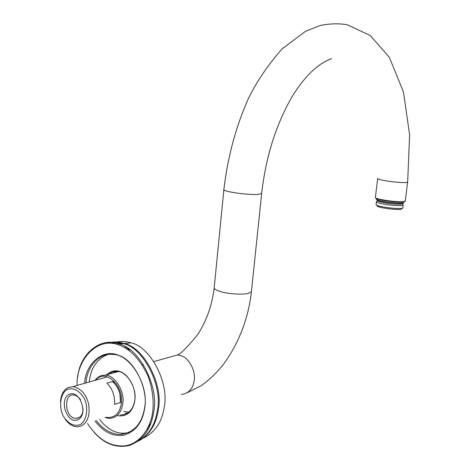 <?xml version="1.0" encoding="UTF-8"?>
<svg xmlns="http://www.w3.org/2000/svg" width="470" height="470" viewBox="0 0 470 470"><rect width="100%" height="100%" fill="white"/><g stroke="black" fill="none" stroke-linecap="round" stroke-linejoin="round"><path stroke-width="0.7" d="M375.689 197.882C375.019 199.633 397.173 202.782 403.278 201.953L405.052 201.307M405.287 200.907L403.677 201.624C397.132 202.517 373.374 199.004 375.407 197.306L377.663 178.629M405.257 201.154L407.631 182.166L406.062 182.53C401.022 182.713 394.195 182.131 385.594 180.786C380.236 179.857 377.604 179.064 377.692 178.406M95.657 380.183C105.163 368.221 123.434 385.106 121.507 402.678C119.797 413.541 114.604 418.423 105.926 417.325M105.168 417.572L109.627 418.423C117.283 417.513 121.695 412.284 122.87 402.731C124.72 390.482 113.916 374.414 105.11 375.254C101.132 375.06 97.725 376.77 94.899 380.395M120.508 402.467L120.52 402.314C121.037 394.301 118.475 387.345 112.829 381.446M104.463 377.686L98.459 379.39M112.424 381.564C115.45 383.937 117.729 387.345 119.268 391.792M119.897 394.054L120.449 401.568M377.105 205.725C375.272 207.581 401.033 210.754 401.545 208.915L402.661 208.063M402.89 207.67L402.855 207.91C402.996 208.986 391.346 208.463 383.673 207C378.556 206.06 376.024 205.196 376.082 204.421L376.394 201.847M376.599 201.466L376.423 201.601C376.353 202.358 378.885 203.204 384.019 204.145C391.716 205.596 403.383 206.136 403.213 205.079L402.673 204.385M403.712 202.2L403.754 202.529C403.63 203.851 388.073 202.658 380.624 200.825C377.71 200.144 376.347 199.538 376.523 199.01L376.67 198.634M403.748 202.558L403.607 201.906M376.535 199.615L377.592 200.755C377.275 201.272 381.023 202.206 388.843 203.551C396.903 204.368 401.386 204.444 402.297 203.786L403.718 202.787C403.601 204.115 388.044 202.917 380.588 201.084C377.68 200.402 376.311 199.797 376.494 199.268L376.494 199.251M121.548 402.138L114.61 404.347C115.015 395.805 112.448 388.749 106.907 383.168L114.04 381.099M65.107 419.064C68.597 424.022 72.627 426.613 77.192 426.831L81.492 425.896C87.837 422.125 90.211 414.804 88.607 403.936C86.104 394.119 80.893 388.343 72.979 386.604L67.903 387.656C63.673 389.83 61.176 394.5 60.413 401.662M79.818 424.774C73.819 426.601 68.344 423.781 63.403 416.308C58.497 407.408 60.319 392.955 67.275 389.454C73.208 387.415 78.731 390.135 83.836 397.62C88.93 406.673 86.944 421.484 79.818 424.774M78.02 419.698C88.848 414.552 79.694 388.99 69.055 394.465C58.497 399.729 67.322 424.792 78.02 419.698M83.131 409.065C82.796 413.606 81.292 416.538 78.631 417.842L76.034 418.4C64.766 418.4 63.209 393.737 73.584 395.012C76.31 395.258 78.66 396.892 80.64 399.917M85.981 382.921L86.204 381.076C87.614 366.394 99.335 352.817 112.33 354.498C129.45 353.164 149.531 385.265 144.507 408.336C141.717 424.011 133.78 432.7 120.69 434.421C111.684 434.491 103.547 429.856 96.285 420.509M94.94 420.956C103.418 432.012 113.041 436.753 123.804 435.185C135.284 431.701 142.21 422.93 144.572 408.882C148.743 389.201 134.291 359.955 118.834 355.438C103.194 348.041 85.299 363.845 84.623 383.303M77.08 385.441C76.011 360.29 97.002 336.726 118.158 344.704C130.025 348.658 139.989 359.109 148.05 376.059C152.615 389.101 154.119 401.292 152.562 412.619C150.365 429.21 138.762 444.491 124.438 445.854C110.303 446.894 97.971 439.421 87.444 423.435M107.119 354.732C97.09 359.233 91.209 367.71 89.482 380.154L89.259 381.993M99.54 419.434C106.79 428.74 114.909 433.352 123.91 433.27L128.739 432.57M108.782 374.226C111.237 372.246 113.934 371.335 116.86 371.494C126.365 370.583 137.381 388.05 134.69 400.71C133.151 409.399 128.721 414.158 121.413 414.981L120.144 414.916M117.717 415.727C126.806 416.872 132.481 412.043 134.743 401.239C135.859 391.263 132.904 382.562 125.878 375.136C119.221 369.455 112.712 369.379 106.355 374.907M115.843 371.482L113.969 372.769M125.29 413.201L127.458 413.224M130.037 349.874L127.981 349.621M149.143 424.998L150.753 423.599M116.542 342.06C121.477 341.067 126.295 341.338 131.007 342.883C150.177 346.355 169.817 383.303 164.077 407.807C161.792 422.371 154.894 432.465 143.379 438.093M140.659 439.009L138.967 439.415M112.207 343.423L113.816 342.818M139.784 440.408C150 434.004 156.128 424.052 158.167 410.551C164.059 385.259 143.844 347.077 124.156 343.494C118.434 341.596 112.63 341.549 106.743 343.347M134.35 442.628L137.745 441.406M94.053 432.3C104.593 444.032 116.396 448.409 129.462 445.437C142.862 440.29 150.899 429.374 153.572 412.684C159.583 386.781 138.92 347.641 118.845 343.97C100.257 336.379 79.477 354.697 77.744 377.216M133.221 443.228L133.539 443.134C146.728 438.064 154.636 427.342 157.274 410.968C163.19 385.553 142.886 347.189 123.122 343.588C117.33 341.666 111.455 341.631 105.503 343.482M121.724 343.711L115.79 342.83L109.769 343.253M136.976 440.966L140.841 438.892M407.66 181.955L409.629 134.861L403.471 91.985L389.295 57.252L370.149 35.479L347.189 24.745C338.77 23.3 329.74 23.565 320.099 25.533L305.682 31.19L282.035 48.921C267.783 65.242 256.573 81.78 248.413 98.524C235.899 126.565 227.738 156.786 223.937 189.175C220.489 191.319 248.089 195.314 258.312 194.357L261.649 193.599L261.708 193.047M170.563 356.9L177.296 355.009L180.686 355.614C188.347 357.218 195.861 370.53 194.28 379.883C193.105 388.649 188.817 393.507 181.426 394.477M223.879 189.757L214.25 287.182C213.656 288.833 216.047 290.384 221.429 291.841C228.467 293.956 243.178 294.825 248.019 293.433L251.397 291.841L251.497 290.877M148.925 427.823L147.139 429.186M124.18 347.289L126.365 347.412M128.48 348.764L126.26 348.493M148.273 426.96L150.012 425.45M150.523 424.193L148.902 425.567M127.493 349.286L129.544 349.515M122.805 414.517L123.681 414.746M122.835 414.505L123.722 414.74M214.144 288.192C212.005 305.529 206.506 321.01 197.653 334.634C187.401 347.189 180.621 353.981 177.296 355.009L153.872 361.577M143.327 364.538L142.287 364.832M118.082 371.617L105.11 375.254M187.407 392.65L200.332 386.164C205.825 382.985 218.838 371.4 225.97 360.807C240.035 340.098 248.507 317.109 251.397 291.841L261.649 193.599C265.861 156.251 276.36 123.357 293.139 94.905C310.47 67.927 323.918 61.599 331.538 58.674M402.861 207.91L403.213 205.079M376.429 201.595L377.586 200.702M403.219 205.079L402.238 203.827M107.307 376.881L72.979 386.604M79.6 417.254L76.034 418.4M120.69 434.421L123.91 433.27M124.156 343.494L131.007 342.883M118.845 343.97L123.122 343.588M129.462 445.437L133.539 443.134M117.523 371.547L116.918 371.946M123.874 411.385L128.786 412.261"/></g></svg>
